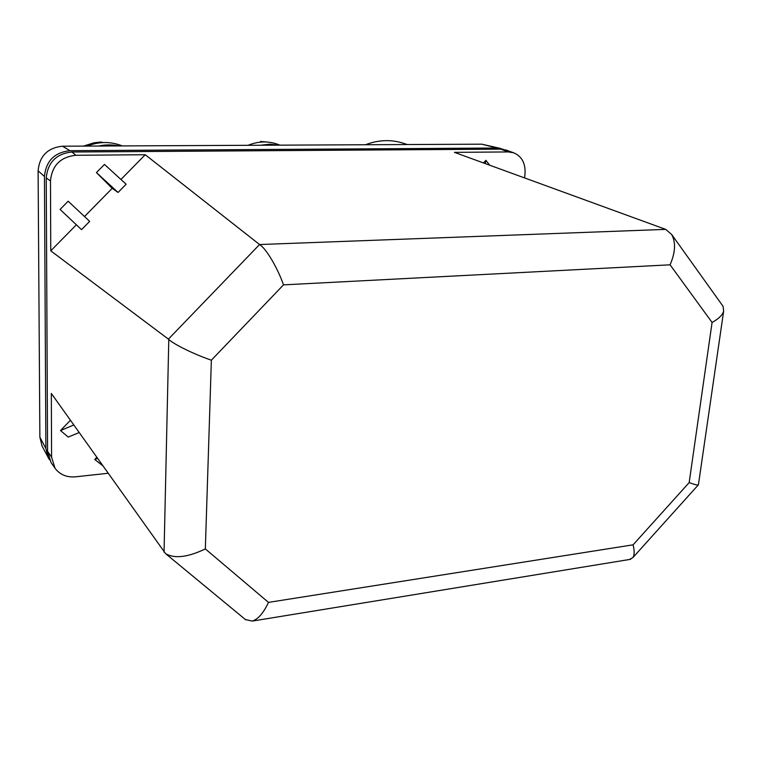 <?xml version="1.0" encoding="UTF-8"?>
<svg xmlns="http://www.w3.org/2000/svg" width="762" height="762" viewBox="0 0 762 762"><rect width="100%" height="100%" fill="white"/><g stroke="black" fill="none" stroke-linecap="round" stroke-linejoin="round"><path stroke-width="1.14" d="M524.599 177.937L525.037 173.488C525.542 163.249 521.799 156.362 513.779 152.829L506.13 150.057L500.672 149.142L71.942 152.009C56.331 153.686 47.768 162.335 46.234 177.956L47.577 451.342L51.054 462.572L55.007 468.211L51.587 457.133L47.577 451.342M120.939 179.461L145.256 154.734L75.876 155.277C60.465 156.953 52.007 165.497 50.483 180.918L50.759 250.831L168.402 339.138L259.566 244.535L665.702 229.381L454.438 152.352L508.416 151.933L513.779 152.829M483.46 162.935L485.908 160.344L485.289 163.601M489.747 165.23L485.908 160.344M96.431 172.583L112.204 188.347L118.062 192.453L96.431 172.583L104.47 164.421L126.149 184.223L118.062 192.453M60.074 209.436L81.524 229.648L60.074 209.436L68.17 201.225L89.668 221.361L81.524 229.648M50.759 250.831L76.21 224.952M84.506 216.522L112.204 188.347M259.566 244.535L145.256 154.734M102.575 465.601L94.736 459.467L96.736 457.381M79.124 432.578L68.218 437.074L60.503 430.549L70.399 420.3M55.007 468.211C59.836 474.65 66.637 477.517 75.4 476.831L108.023 473.278M245.402 619.535L252.308 621.078C258.185 619.154 263.576 612.934 268.481 602.39L205.34 548.916C187.833 557.298 174.593 558.889 165.611 553.669L51.33 393.44L51.587 457.133M722.328 305.276L723.081 306.343L723.643 311.182C722.452 315.106 718.595 318.868 712.079 322.459L689.172 482.594L633.098 544.82L268.481 602.39M698.449 484.546L698.259 484.965C697.306 485.242 694.277 484.451 689.172 482.594M629.441 559.499L632.908 557.574C634.498 555.022 634.565 550.764 633.098 544.82M665.702 229.381L671.665 234.486C675.942 242.373 675.418 252.489 670.074 264.814L712.079 322.459M259.966 244.831C266.3 248.841 277.587 267.957 283.502 284.864L670.074 264.814M164.049 552.145L168.793 339.461C174.184 344.529 194.577 354.482 211.369 360.197L283.502 284.864M73.743 425.005L60.503 430.549M97.46 458.4L94.736 459.467M260.547 142.113L260.575 141.456L267.5 142.056M260.575 141.456L261.918 142.008M83.458 146.104L93.993 142.799L100.813 142.046L103.108 142.57M260.556 145.247L269.672 144.17L278.644 145.161M87.078 146.094C99.003 141.427 110.766 141.37 122.358 145.923M98.774 146.037C105.527 144.561 112.224 144.523 118.862 145.933M248.069 145.313C258.547 141.037 268.805 140.837 278.835 144.723L279.911 145.161M49.454 459.791L42.072 446.056L39.872 437.197L45.891 448.456L44.453 176.498C45.968 160.963 54.483 152.371 70.018 150.705L496.834 148.028L503.272 149.333M500.929 148.533L481.822 144.18L62.513 146.209C47.663 147.78 39.529 155.981 38.1 170.812L39.872 437.197M365.522 144.742C378.381 139.846 390.925 139.332 403.136 143.18L407.318 144.542M48.177 457.695L45.891 448.456M205.34 548.916L211.369 360.197M508.416 151.933L500.672 149.142M50.483 180.918L46.234 177.956M75.876 155.277L71.942 152.009M481.822 144.18L496.834 148.028M38.1 170.812L44.453 176.498M62.513 146.209L70.018 150.705M723.643 311.182L698.402 484.889M632.908 557.574L698.259 484.965M723.081 306.343L671.665 234.486M630.698 559.298L252.308 621.078M165.611 553.669L245.859 619.916"/></g></svg>
